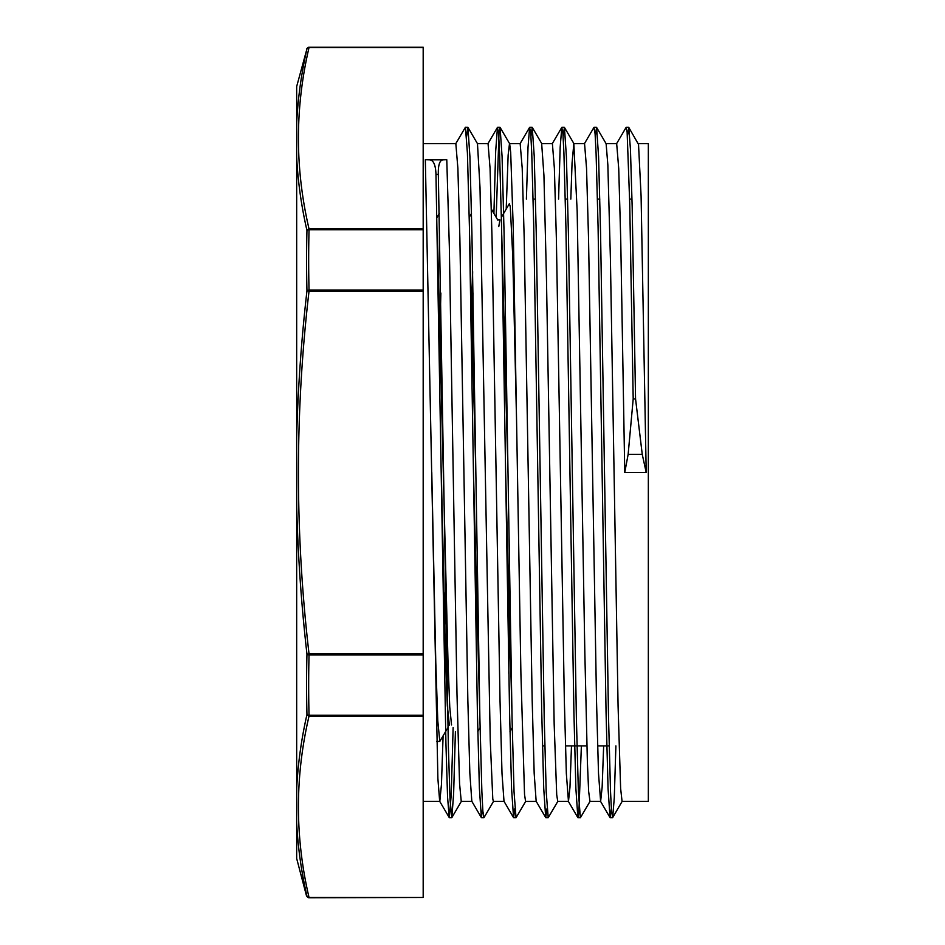 <?xml version="1.0" encoding="UTF-8"?>
<svg xmlns="http://www.w3.org/2000/svg" width="945" height="945" viewBox="0 0 945 945"><rect width="100%" height="100%" fill="white"/><g stroke="black" fill="none" stroke-linecap="round" stroke-linejoin="round"><path stroke-width="1.42" d="M437.44 235.529L448.001 661.866L449.761 707.143L451.533 724.933M469.594 235.529L475.831 472.5M498.771 226.564L499.952 219.913L497.684 219.901M501.771 235.541L507.997 472.488M516.466 416.591L512.792 257.205L510.276 206.671L509.331 203.73L501.382 217.326M504.606 317.225L503.827 352.603M473.032 292.997L471.661 352.603M440.866 293.009L439.496 352.603M533.122 199.1L535.484 199.1M565.287 199.1L567.65 199.1M597.453 199.1L599.815 199.1M629.618 199.1L631.981 199.1M638.159 143.581L648.341 143.581L648.341 801.419L622.07 801.419L620.629 788.461L618.077 706.033L610.399 258.363L607.848 164.926L606.123 143.711L596.567 127.362M423.183 716.074L423.183 715.282L309.039 715.282L309.039 716.074L423.183 716.074L423.183 897.466L309.039 897.466A2.15 1.843 167.3 0 1 306.96 896.155A2.15 2.138 90 0 0 309.039 897.75L423.183 897.466M306.96 714.526A2.15 1.075 -1.4 0 0 309.039 715.282A1610.705 1394.915 0 0 1 309.039 654.968A2.15 1.075 -178.6 0 1 306.96 654.129A1614.828 1398.47 179.4 0 0 306.96 714.526A2.15 1.843 12.7 0 0 309.039 716.074C294.899 776.542 294.899 836.998 309.039 897.466L306.96 896.155C301.372 871.833 297.935 847.429 296.659 822.941L296.718 787.823C298.006 763.324 301.42 738.895 306.96 714.526M423.183 654.968L423.183 653.893L309.039 653.893L309.039 654.968L423.183 654.968L423.183 715.282M423.183 653.893L423.183 291.107L309.039 291.107L309.039 290.032A2.15 1.075 178.6 0 0 306.96 290.871L309.039 291.107C294.899 412.032 294.899 532.956 309.039 653.893L306.96 654.129C301.42 605.438 298.006 556.605 296.718 507.619M296.671 507.619L296.671 787.823M296.659 437.393L296.718 507.607M296.671 121.728L296.671 86.527L306.96 48.845A2.15 1.843 12.7 0 1 309.039 47.533L423.183 47.533L423.183 228.926L309.039 228.926A2.15 1.843 167.3 0 0 306.96 230.474A1614.828 1398.47 0.6 0 0 306.96 290.871C301.372 339.562 297.947 388.395 296.659 437.381M296.671 823.272L296.671 858.473L306.582 896.155M423.183 47.533L309.039 47.25L423.183 47.25M423.183 291.107L423.183 290.032L309.039 290.032A1610.705 1394.915 180 0 1 309.039 229.718A2.15 1.075 1.4 0 0 306.96 230.474C301.372 206.104 297.935 181.676 296.659 157.177L296.718 122.07C298.006 97.571 301.42 73.167 306.96 48.845A2.15 2.138 -90 0 1 309.039 47.25L306.593 48.845M309.039 47.25L309.039 47.533C294.899 108.002 294.899 168.47 309.039 228.926L309.039 229.718L423.183 229.718L423.183 228.926M423.183 229.718L423.183 290.032M441.303 472.465L445.331 651.117L447.339 705.868L449.347 725.087M473.469 472.5L479.706 709.471M505.634 472.488L511.871 709.471M453.127 727.674L451.237 794.414L449.347 817.72L439.673 801.289L437.878 778.432L425.333 159.681L429.278 159.788C433.412 159.906 435.645 164.784 435.976 174.423L438.338 174.423C438.078 164.808 439.768 159.918 443.382 159.788L446.772 159.681L449.336 246.55L457.002 694.575L459.565 783.665L461.255 801.395L471.898 801.419M635.56 398.944L632.158 206.471L630.445 149.251L628.744 127.362L638.525 144.42L641.088 195.898L646.203 472.5L642.257 454.38L635.56 398.944L633.197 398.944L629.724 203.624L627.126 132.206L626.133 127.362L616.589 143.687M611.356 808.636L610.045 817.602L608.048 788.461L606.052 711.975L598.079 226.847L596.082 153.102L595.09 133.812L593.956 127.386M581.376 745.9L578.848 813.078L577.879 817.661L575.883 788.52L573.898 712.022L565.913 226.859L563.917 153.161L562.925 133.765L561.803 127.386L560.184 147.077L558.566 199.1M547.025 808.636L545.714 817.602L543.718 788.331L541.721 711.809L533.748 226.812L531.751 153.102L530.759 133.812L529.625 127.351L528.019 147.219L526.4 199.1M514.86 808.601L513.56 817.638L511.564 788.602L509.568 712.117L501.582 226.883L499.586 153.149L498.594 133.777L497.472 127.41L495.688 151.094L493.904 213.428M482.694 808.613L481.383 817.626L479.387 788.295L477.39 711.727L469.417 226.8L467.421 153.114L465.436 127.232L455.762 143.675M449.218 817.602L447.564 797.037L445.91 742.711L435.976 174.471M628.744 127.362L627.433 136.399M615.892 745.9L614.285 797.816L612.667 817.602L611.533 811.212L610.541 791.863L608.545 718.129L600.559 232.895L598.575 156.421L596.578 127.386L595.267 136.387M590.046 801.336L580.372 817.768L578.375 791.886L576.379 718.2L568.406 233.261L566.409 156.705L564.425 127.386L563.102 136.375M557.881 801.277L548.206 817.708L546.21 791.839L544.214 718.117L536.24 232.895L534.244 156.409L532.248 127.351L530.936 136.411M525.715 801.313L516.041 817.744L514.045 791.898L512.048 718.176L504.075 233.131L502.078 156.622L500.082 127.41L499.007 133.127L496.172 217.315M483.994 817.626L482.871 811.223L481.879 791.851L479.883 718.165L471.909 233.084L469.913 156.551L467.917 127.339L466.606 136.411M455.407 731.56L453.624 793.812L451.84 817.602L450.033 799.517L448.367 746.644L438.338 174.471M633.197 398.944L628.141 454.38L624.751 472.5L620.735 239.935L618.727 168.635L616.672 143.581M603.654 745.9L602.142 787.256L600.63 801.395L598.504 773.376L596.508 700.422L588.534 238.388L586.538 168.186L584.553 143.593L573.828 143.581L577.171 211.125L584.837 652.771L587.4 762.532L588.652 791.508L589.975 801.419M571.489 745.9L569.977 787.209L568.465 801.443L566.338 773.447L564.342 700.481L556.369 238.4L554.372 168.234L552.388 143.593L541.662 143.581L543.93 175.309L546.482 279.153L554.16 723.917L556.711 794.804L557.751 801.395L568.382 801.419M545.726 817.614L536.158 801.277L534.173 773.258L532.177 700.269L524.203 238.353L522.207 168.175L520.163 143.581M510.028 606.288L508.812 673.324M513.56 817.649L504.004 801.313L502.008 773.518L500.023 700.576L492.038 238.412L490.053 168.222L488.057 143.605L477.331 143.581M481.383 817.638L471.827 801.301L469.842 773.223L467.846 700.198L459.872 238.341L457.876 168.198L455.833 143.581M443.099 735.919L441.445 784.598L439.803 801.395L423.183 801.419M646.203 472.5L624.751 472.5M471.437 338.712L472.654 271.676M467.905 127.327L477.473 143.664L480.013 187.618L490.242 740.171L492.794 799.045L493.42 801.419L504.063 801.419M506.213 209.069L508.138 155.11L509.497 143.605L520.222 143.581M500.082 127.386L509.638 143.723L510.69 152.488L513.253 228.04L520.919 674.328L524.534 794.473L525.585 801.431L536.24 801.419M570.815 199.1L572.056 163.095L573.828 143.593M425.333 159.681L446.772 159.681M431.77 472.453L435.787 662.658L437.795 720.941L439.803 741.4L447.93 727.674M444.693 627.775L445.485 592.385M476.859 627.775L477.65 592.397M509.024 627.787L509.816 592.397M296.671 462.046L296.671 741.423M296.671 157.508L296.671 436.814M605.993 143.581L616.719 143.581M423.183 143.581L455.892 143.581M443.382 159.788L429.278 159.788M628.141 454.38L642.257 454.38M437.051 217.291L439.319 213.405M469.216 217.315L471.484 213.428M542.477 745.9L544.84 745.9M565.453 745.9L586.892 745.9M597.618 745.9L609.171 745.9M628.614 127.268L626.311 127.268M596.449 127.268L594.086 127.268M564.283 127.268L561.921 127.268M532.118 127.268L529.767 127.268M499.952 127.268L497.602 127.268M467.787 127.268L465.495 127.268M612.537 817.732L610.175 817.732M580.372 817.732L578.009 817.732M548.206 817.732L545.844 817.732M516.005 817.732L513.678 817.732M483.875 817.732L481.513 817.732M451.71 817.732L449.347 817.732M600.5 801.277L610.057 817.614M584.412 143.711L593.968 127.362M568.335 801.336L577.891 817.673M552.246 143.711L561.814 127.374M520.081 143.675L529.637 127.339M487.915 143.723L497.472 127.386M612.655 817.614L622.212 801.277M564.413 127.374L573.969 143.711M532.236 127.339L541.792 143.675M483.994 817.638L493.55 801.301M451.828 817.626L461.396 801.289M477.816 731.56L480.095 727.674M491.341 209.058L497.779 220.055M509.981 731.584L512.261 727.697M436.661 741.423L439.803 741.423M589.904 801.419L600.583 801.419"/></g></svg>
